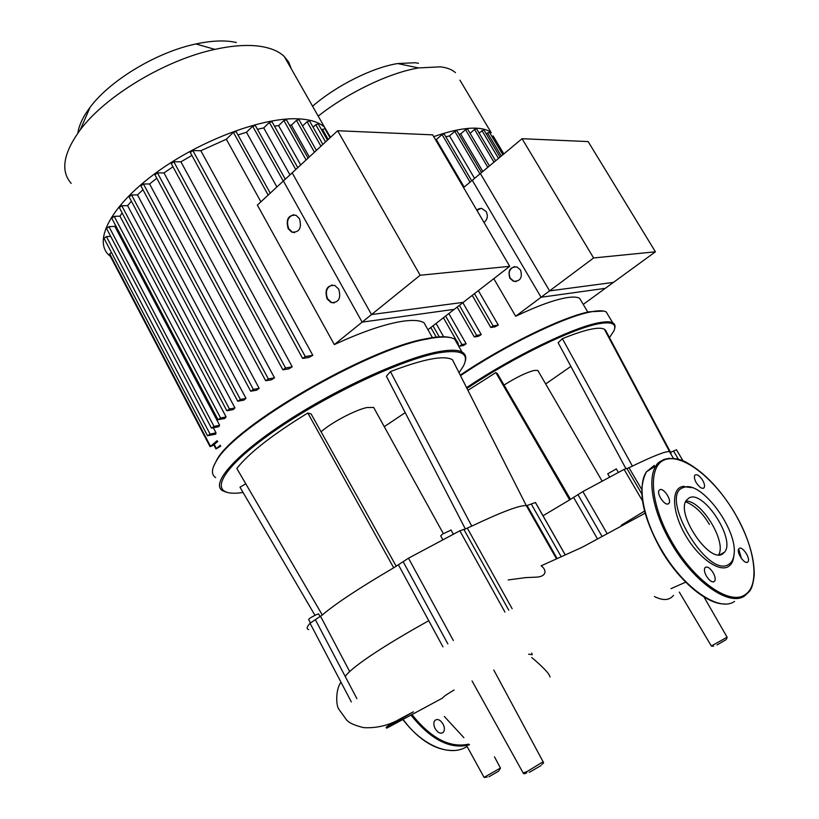 <?xml version="1.0" encoding="UTF-8"?>
<svg xmlns="http://www.w3.org/2000/svg" width="819" height="819" viewBox="0 0 819 819"><rect width="100%" height="100%" fill="white"/><g stroke="black" fill="none" stroke-linecap="round" stroke-linejoin="round"><path stroke-width="1.23" d="M420.157 275.256L362.131 322.133L283.394 180.968L337.643 130.733L420.157 275.256L509.715 266.329L454.269 309.326L362.131 322.133M509.715 266.329L432.667 134.848L337.643 130.733M110.452 256.47L108.579 254.781C93.223 239.936 111.691 204.904 156.828 172.215C201.791 139.496 264.23 116.677 299.099 118.878C310.596 119.554 319.052 122.287 324.447 127.078L330.518 137.336M71.212 183.405C60.278 170.997 63.288 153.153 80.242 129.863C105.467 95.895 165.776 59.736 214.906 49.375C231.398 45.772 245.72 44.656 257.872 46.028C269.666 47.461 278.47 50.952 284.285 56.511L288.728 62.183L291.267 68.776M236.333 42.445L230.262 41.431C220.424 40.315 208.988 41.155 195.936 43.96C157.053 52.037 110.186 80.149 90.11 107.279C83.057 116.626 78.972 125.225 77.856 133.067M427.62 329.125L424.027 322.788C420.065 320.342 413.073 319.809 403.04 321.202C385.278 323.863 362.377 331.664 334.316 344.604L257.371 205.067L292.168 172.84L371.519 314.557L334.316 344.604M302.539 358.292L190.305 152.488L192.844 150.553L305.303 356.552L302.6 358.405L308.783 357.483L312.797 355.333L200.839 150.727L226.341 139.24L260.892 201.802M282.811 369.697L171.273 163.646L173.812 161.732L285.565 367.966L282.872 369.799L288.79 368.878L292.229 366.83L180.907 161.814L191.922 155.446M265.612 380.63L154.934 174.795L157.463 172.901L268.356 378.921L265.673 380.733L271.529 379.791L274.508 377.825L163.995 172.922L172.983 166.8M250.624 391.113L140.919 185.872L143.438 183.999L253.358 389.424L250.686 391.216L256.593 390.233L259.162 388.349L149.59 183.968L156.787 178.235M237.694 401.136L129.064 196.816L131.562 194.973L240.397 399.467L237.745 401.238L243.816 400.184L245.997 398.392L137.479 194.891L142.967 189.711M234.951 407.934L229.463 409.009L226.843 410.759L233.159 409.623L234.951 407.934L127.59 205.63L131.398 201.218M226.095 416.912L220.608 418.028L218.008 419.748L224.723 418.489L226.095 416.912L119.973 216.155L122.113 212.879M219.625 425.256L214.025 426.433L211.456 428.132L218.734 426.709L219.625 425.256L114.844 226.402L115.377 225.051M216.011 432.841L210.073 434.121L207.535 435.79L215.725 434.131L216.011 432.841L213.38 427.835M293.673 214.701C287.838 216.789 286.189 221.447 288.749 228.696L292.301 232.125L294.625 232.637M299.447 218.632C301.955 228.061 299.385 232.565 291.738 232.146L288.186 228.716C285.688 219.257 288.288 214.762 295.997 215.254L299.447 218.632M332.186 284.971C326.566 287.213 325.041 291.82 327.61 298.792L331.634 302.518L334.234 302.938M338.708 289.107C341.277 298.351 338.738 302.846 331.081 302.58L327.057 298.853C324.488 289.557 327.068 285.094 334.787 285.432L338.708 289.107M427.968 329.729L463.257 302.354L371.519 314.557M257.442 129.3L263.718 127.907L269.359 122.44L272 121.755M263.718 127.907L289.977 174.867M274.447 126.106L278.603 125.635L283.896 120.557L286.496 119.861M278.603 125.635L300.696 164.947M289.465 125.133L291.38 125.174L296.437 120.352L298.996 119.656M291.38 125.174L309.316 156.961M302.58 125.983L307.074 121.724L309.592 121.028M313.093 127.201L315.776 124.672L318.253 123.976M321.672 129.986L324.846 128.603M237.981 134.971L246.468 132.258L276.894 186.978M328.46 134.951L329.064 135.176M246.468 132.258L252.651 126.228L255.333 125.532M220.72 446.16L215.981 448.966L220.25 445.27M217.803 441.461L212.664 445.608L210.063 446.672L217.107 440.714M240.397 399.467L245.997 398.392M253.358 389.424L259.162 388.349M268.356 378.921L274.508 377.825M285.565 367.966L292.229 366.83M305.303 356.552L312.797 355.333M210.022 446.59L109.449 254.545L111.312 252.242M207.535 435.79L104.023 238.319L106.429 236.589L110.708 236.394M211.456 428.132L106.501 228.388L108.937 226.628L114.844 226.402M218.008 419.748L111.732 218.13L114.189 216.339L119.973 216.155M226.843 410.759L119.308 207.586L121.785 205.764L127.59 205.63M131.562 194.973L137.479 194.891M143.438 183.999L149.59 183.968M157.463 172.901L163.995 172.922M173.812 161.732L180.907 161.814M192.844 150.553L200.839 150.727M226.341 139.24L233.395 132.309L236.118 131.613M593.601 257.965L541.062 297.256L472.276 180.293L522.051 138.708L593.601 257.965L655.415 251.802L605.302 288.329L541.062 297.256M655.415 251.802L588.124 141.574L522.051 138.708M685.646 501.781C694.952 505.63 702.866 513.196 709.377 524.457M454.105 689.987C441.031 697.901 444.574 696.457 442.557 697.901M442.608 698.023L387.121 727.978C383.845 729.299 392.608 723.904 413.421 711.803C392.086 722.952 383.261 728.224 386.937 727.62M645.116 513.216L582.155 547.276L541.134 565.827L541.605 566.175C546.928 570.331 546.396 576.494 536.762 577.119L525.634 577.62L508.169 579.934M670.996 588.646L685.677 582.176M645.055 513.001L643.079 514.322M620.771 526.361L621.611 525.02L628.705 520.71M673.515 595.352C669.358 600.47 663.001 600.859 654.432 596.529M321.079 431.787C331.347 422.573 355.426 409.869 366.973 407.534L373.648 407.432L374.467 408.916M465.069 361.855C466.605 357.289 465.591 354.013 462.039 352.037C457.841 349.795 450.276 349.641 439.332 351.556C405.784 357.34 339.046 387.397 287.479 420.884C235.749 454.371 210.34 483.497 222.451 490.653L226.167 492.178M243.038 492.454C208.661 497.86 214.117 474.825 265.858 437.049C317.219 399.303 400.501 359.244 439.158 352.764C461.66 349.222 469.717 353.706 463.319 366.216L459.049 372.737M215.632 477.59C211.138 474.549 211.415 468.98 216.472 460.862C234.275 426.894 367.567 349.355 426.238 339.199L431.736 338.155C442.731 336.394 450.378 336.711 454.658 339.117L457.657 341.973L458.548 345.925M457.268 343.704L455.159 339.987M450.552 337.653C446.038 336.394 439.424 336.466 430.712 337.878L425.256 338.902C366.902 348.986 234.562 425.972 216.851 459.787L213.503 466.564M318.673 614.004L317.27 614.26C312.274 616.584 309.398 618.314 308.63 619.461L310.432 622.901M451.085 530.067L442.567 534.101L440.694 535.851L442.751 539.588M384.265 426.658L405.221 412.653M465.438 529.135L386.404 376.259L390.428 371.601C423.474 358.978 444.144 355.016 452.436 359.715L526.31 505.63C519.911 505.057 501.73 511.895 471.744 526.136L464.004 529.535M307.801 413.001L393.693 567.802C359.387 587.929 335.585 603.664 322.297 614.987L236.824 468.448C248.71 453.235 272.369 434.756 307.801 413.001L311.138 414.004L396.263 566.308M314.967 615.315L239.987 487.233L245.761 483.763M390.428 371.601L471.744 526.136M308.743 629.576C306.265 629.084 306.705 626.975 310.053 623.249L351.341 701.934M322.297 614.987L310.053 623.249M453.347 640.53L408.486 558.2L393.693 567.802M408.486 558.2L459.838 530.804L504.944 612.09M463.892 529.432L459.838 530.804M565.212 554.801L535.483 502.528L526.545 505.671M435.135 728.593C437.97 732.964 440.704 734.182 443.335 732.278C444.819 730.241 444.737 727.507 443.089 724.088C440.253 719.727 437.52 718.509 434.879 720.433C433.405 722.45 433.497 725.173 435.135 728.593M722.532 554.002C709.121 563.554 675.48 513.175 686.486 500.174L689.24 497.819C703.337 489.834 735.575 538.861 724.733 551.996L722.532 554.002M733.865 555.753L733.814 556.111C733.261 561.25 731.408 564.762 728.245 566.646C718.949 572.348 698.73 557.923 685.851 535.851C672.819 513.851 670.915 490.95 681.029 486.957L682.432 486.486L692.127 487.694M683.2 487.622L684.541 487.172C701.842 481.111 737.776 529.811 734.07 554.279C733.527 559.223 731.746 562.592 728.705 564.404C707.514 579.146 658.251 495.239 683.2 487.622M706.531 576.31C704.453 572.501 703.92 569.635 704.944 567.7C707.043 566.021 709.756 567.639 713.073 572.573C715.161 576.381 715.693 579.258 714.67 581.203C712.571 582.882 709.858 581.255 706.531 576.31M659.899 489.66C663.564 487.674 671.754 499.856 669.021 503.245L668.273 503.88C664.649 505.968 656.367 493.693 659.111 490.315L659.899 489.66M702.6 480.169C704.483 483.538 705.005 486.056 704.145 487.735C702.2 489.25 699.6 487.622 696.345 482.862C694.471 479.494 693.949 476.975 694.799 475.317C696.754 473.791 699.354 475.409 702.6 480.169M747.542 562.172C744.317 564.557 736.076 551.955 738.799 548.812L739.311 548.351C742.567 546.068 750.726 558.589 748.013 561.732L747.542 562.172M684.039 486.21L684.367 487.11M685.943 501.126C701.371 500.102 726.873 541.717 718.662 554.821M504.054 385.063C516.113 377.446 526.095 372.584 534.019 370.475L537.796 370.393L538.329 371.294M614.608 328.767C615.55 325.89 614.905 323.884 612.673 322.747C610.237 321.55 605.988 321.488 599.918 322.563C574.825 326.494 512.469 356.634 466.605 387.612M467.004 388.421C512.612 357.586 574.754 327.508 599.743 323.577C612.325 321.498 617.004 324.017 613.779 331.142L609.101 338.104M460.524 375.655C504.432 345.853 563.81 316.984 590.366 311.988L593.294 311.435C599.406 310.442 603.695 310.596 606.183 311.885L608.64 316.001M607.329 313.8L606.807 312.919M603.685 311.066L589.465 311.752C563.022 316.718 503.89 345.485 460.268 375.133M616.318 468.898L607.739 473.812L609.582 476.965M671.089 453.183L670.536 453.48M545.669 383.937L570.884 366.4M625.87 468.56L558.128 342.7L562.377 338.656C585.032 329.545 599.037 326.402 604.391 329.248L605.62 330.364L605.139 330.651M467.977 390.315L495.843 372.594L497.43 373.679L570.515 499.385M495.843 372.594L569.645 499.897L542.966 515.796M562.377 338.656L632.401 466.113L626.996 468.642M605.62 330.364L670.351 451.934L669.399 451.556C665.263 451.289 652.938 456.152 632.401 466.113M607.145 533.64L582.872 491.574L569.645 499.897M582.872 491.574L624.088 469.4L642.465 500.808M626.842 468.386L624.088 469.4M676.484 449.805L670.566 452.293M433.722 136.66C451.371 130.487 465.735 127.662 476.801 128.204C483.261 128.563 488.073 130.067 491.226 132.709L459.94 80.17M318.202 116.103C348.249 92.414 389.506 72.737 418.591 67.936L440.366 66.83C447.01 67.629 452.047 69.564 455.446 72.645M418.489 63.278L415.141 62.735L397.635 63.554C372.379 67.567 336.486 85.504 312.571 106.214M581.91 302.17L579.627 298.311C577.323 297 573.382 296.734 567.792 297.512C555.354 299.406 537.981 305.651 515.673 316.247L493.796 278.675M474.477 293.652L493.12 325.921L490.786 327.498L494.993 326.853L498.28 325.082L478.357 290.643M459.387 305.354L476.648 335.401L474.324 336.967L478.337 336.333L481.234 334.623L462.858 302.672M459.838 346.13L463.574 345.464L466.154 343.816L448.832 313.544M443.652 336.763L436.066 323.444M476.812 210.186L478.869 208.763L481.715 208.405L486.199 211.599C488.185 216.021 487.448 219.635 483.998 222.44M514.639 266.625C509.49 268.499 508.015 272.348 510.237 278.163L513.8 281.234L516.195 281.552M520.505 270.004C522.686 277.672 520.321 281.429 513.421 281.275L509.858 278.204C507.688 270.495 510.073 266.759 517.035 266.984L520.505 270.004M480.968 208.343L476.965 210.442M515.673 316.247L549.59 290.878L480.364 173.536L463.564 187.571M583.241 304.402L613.451 282.391L549.59 290.878M445.833 136.793L449.549 135.882L454.791 131.337L456.818 130.671M449.549 135.882L474.559 178.388M458.865 134.152L460.657 133.927L465.561 129.689L467.557 129.023M460.657 133.927L482.831 171.468M470.086 133.292L474.57 129.433L476.545 128.778M479.033 132.965L483.855 129.852M486.291 133.947L489.445 132.248M491.871 136.323L493.202 136.067M435.585 139.824L436.322 139.578L464.158 187.07M436.322 139.578L442.076 134.551L444.133 133.896M459.602 346.12L461.916 344.574L466.154 343.816M476.648 335.401L481.234 334.623M493.12 325.921L498.28 325.082M269.359 122.44L295.761 169.513M283.896 120.557L306.091 159.951M296.437 120.352L314.455 152.211M307.074 121.724L320.946 146.191M315.776 124.672L325.573 141.912M322.41 129.289L328.204 139.476M252.651 126.228L283.261 181.091M108.937 226.628L214.025 426.433M114.189 216.339L220.608 418.028M121.785 205.764L229.463 409.009M106.429 236.589L210.073 434.121M214.199 444.369L216.318 448.423M109.685 253.839L210.411 446.12M233.395 132.309L268.171 195.065M679.309 592.096L711.342 646.007L727.108 637.202M466.615 745.607L484.07 777.374L500.44 768.048M472.051 680.947L523.208 773.054L527.456 771.344L543.089 761.752M531.756 657.534C543.478 667.424 549.569 673.924 550.03 677.037M541.052 765.54L529.289 772.378M498.587 771.191L488.882 776.791M725.972 639.752L717.014 644.932M398.515 565.008L442.956 646.877M447.839 643.877L403.194 561.783M349.733 671.652L320.649 616.461M315.417 619.788L356.879 698.638M527.231 505.866L557.104 558.517L527.282 505.876M561.179 556.674L531.347 504.166M512.141 608.732L467.373 528.255M468.744 744.113C450.122 748.269 431.275 738.513 412.172 714.854M469.522 744.788C450.47 749.733 431.029 739.936 411.199 715.376M466.758 746.662C450.491 757.227 422.276 745.802 403.255 719.635M647.798 470.945L655.702 465.991M734.541 601.392C719.215 612.632 683.148 587.786 661.117 549.119C642.843 518.212 637.09 484.93 646.498 471.764L654.279 465.407M738.677 549.017L741.42 558.435M724.6 603.951C706.92 604.514 678.828 580.835 660.728 549.365C641.963 515.018 637.223 489.148 646.498 471.764L656.142 465.714C657.923 460.442 672.808 453.828 688.052 463.359C704.729 472.983 720.065 489.138 734.049 511.844C747.798 535.687 754.524 556.807 754.207 575.194C753.224 583.957 751.525 589.455 749.109 591.676L744.676 595.894C729.514 607.063 693.458 581.992 671.252 543.181C652.845 512.141 646.877 478.818 656.142 465.714L663.84 459.408L669.522 458.292M672.307 542.598C649.836 504.453 647.399 465.714 664.905 459.725C682.094 453.183 713.564 477.559 733.988 511.875C754.77 545.884 760.892 585.309 744.911 594.778C729.913 605.794 694.266 580.978 672.307 542.598M711.24 600.542C693.202 592.065 676.402 574.999 660.82 549.324M738.482 552.088L739.158 554.361M573.689 497.563L597.45 538.892M602.026 536.384L578.019 494.717M678.501 459.398L673.515 451.003M641.707 489.404L629.033 467.772M454.791 131.337L479.903 173.915M465.561 129.689L487.817 167.301M474.57 129.433L493.98 162.162M481.9 130.508L498.474 158.405M487.51 132.903L501.289 156.05M442.076 134.551L470.045 182.156M433.005 325.819L439.291 336.865M445.618 316.042L461.916 344.574M284.285 56.511L324.447 127.078M291.738 232.146L292.301 232.125M331.081 302.58L331.634 302.518M297.768 167.66L271.908 121.581M308.067 158.128L286.404 119.707M298.904 119.502L316.4 150.409M309.5 120.874L322.86 144.42M318.171 123.833L327.457 140.162M324.764 128.46L330.057 137.756M424.027 322.788L432.432 337.602M328.992 135.033L330.374 137.459M285.299 179.207L255.241 125.358M270.239 193.141L236.026 131.439M213.759 444.727L215.94 448.894M90.11 107.279L80.242 129.863M195.936 43.96L214.906 49.375M703.992 596.979L727.149 637.274L726.535 639.055M499.129 770.351L500.481 768.13L494.492 756.858M493.785 670.014L543.171 761.895C543.99 762.622 543.519 763.451 541.748 764.373M531.705 653.091L532.227 654.709L528.644 654.197M463.882 737.663L444.328 716.461M526.75 772.788C524.703 773.894 523.556 774.027 523.331 773.197M487.192 777.077L484.121 777.446M713.666 646.171L711.404 646.078M428.757 620.71C388.298 643.212 353.153 665.55 345.188 676.412M340.98 682.176C335.698 689.148 335.933 704.279 338.503 708.752L346.713 720.136C349.375 723.085 355.057 725.583 363.738 727.641C374.989 728.234 385.606 726.115 395.618 721.273M644.543 511.066L621.611 525.02M454.658 339.117L462.039 352.037M320.178 616.85L318.611 613.881M453.327 534.111L450.993 529.913M216.851 459.787L216.472 460.862M425.256 338.902L426.238 339.199M373.648 407.432L443.325 533.619M556.47 558.804L526.31 505.63M535.391 502.467L565.171 554.832M463.789 529.248L508.773 610.206M455.057 750.45C437.121 751.32 419.778 741.093 403.02 719.758M443.335 732.268L441.687 733.189M684.541 487.172L682.432 486.486M669.021 503.245L667.72 504.023M704.145 487.735L703.05 488.4M748.013 561.732L746.856 562.387M714.67 581.203L713.308 581.961M724.733 551.996L719.788 554.801M606.183 311.885L612.673 322.747M618.335 472.358L616.267 468.816M589.465 311.752L590.366 311.988M537.796 370.393L602.047 480.999M604.391 329.248L669.553 451.576M673.464 458.405L669.399 451.556M676.433 449.723L683.159 461.025M626.781 468.284L641.779 493.888M481.541 172.553L456.756 130.579M489.434 165.96L467.506 128.931M476.494 128.685L495.577 160.831M483.794 129.76L500.051 157.094M489.393 132.166L502.846 154.76M493.151 135.985L503.839 153.921M579.627 298.311L587.817 312.111M471.693 180.774L444.072 133.794M457.166 307.084L474.283 336.906M443.407 317.752L458.405 344.021M430.814 327.518L436.271 337.121M472.246 295.383L490.755 327.426M397.635 63.554L418.591 67.936"/></g></svg>
